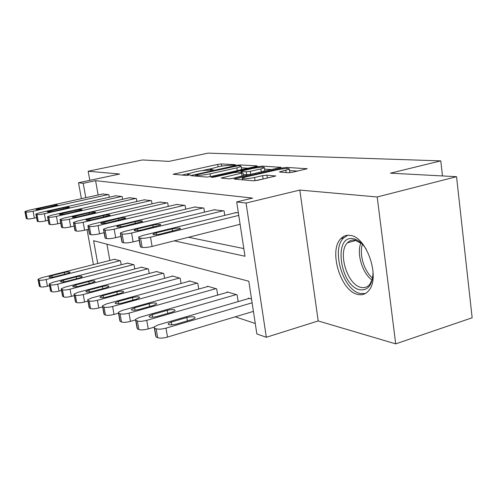 <?xml version="1.0" encoding="UTF-8"?>
<svg xmlns="http://www.w3.org/2000/svg" width="497" height="497" viewBox="0 0 497 497"><rect width="100%" height="100%" fill="white"/><g stroke="black" fill="none" stroke-linecap="round" stroke-linejoin="round"><path stroke-width="0.75" d="M234.721 165.116L235.435 164.7L221.327 163.948L217.692 164.389L173.142 174.242L186.53 175.46L190.208 174.82L188.282 174.553L187.487 173.981L195.824 171.701C200.794 170.682 204.783 170.204 207.771 170.272L213.194 169.763L211.188 169.52L210.312 168.949L218.326 166.768C223.203 165.768 227.172 165.29 230.229 165.333L234.721 165.116M350.037 235.379C346.459 234.888 343.408 235.963 340.886 238.61C328.324 250.407 340.687 291.41 357.846 294.46C362.238 295.448 365.916 294.1 368.873 290.41C380.634 277.301 366.457 236.317 350.037 235.379M288.254 172.739L292.621 172.229L307.177 168.744L286.825 167.414L282.656 167.905L234.273 179.05L253.29 180.796L257.682 180.293L275.686 176.006L266.926 175.149L262.633 175.646L254.545 177.497C246.437 179.019 242.337 179.231 242.238 178.131L246.09 176.876L277.059 169.825C285.11 168.328 289.211 168.116 289.36 169.191L279.357 171.95L288.254 172.739M456.55 176.69L472.15 317.776L395.711 343.868L377.198 196.974L456.55 176.69L390.449 173.167L440.777 160.879L208.026 153.132L169.03 161.37L142.453 159.953L88.174 171.223L119.622 174.025L78.514 182.747L83.21 183.318L95.586 180.678L252.625 198.098L236.69 201.919L246.065 203.049L266.33 337.27L256.856 333.947L248.804 281.221L93.604 240.697L97.735 263.516M377.198 196.974L299.815 190.078L246.065 203.049M255.893 166.458L257.216 166.041L256.874 165.83L240.008 164.936L236.23 165.395L190.544 175.615L206.553 177.062L210.517 176.597L255.893 166.458M262.459 166.128L281.14 167.334L233.074 178.367L228.906 178.852L221.14 178.019L242.983 172.819L237.715 172.26L233.708 172.732L214.151 177.118L211.15 177.292L258.49 166.601L262.459 166.128L262.609 167.166M88.174 171.223L89.814 180.349M95.586 180.678L98.145 194.998M188.475 237.274L243.816 248.581M102.786 193.979L108.849 194.662L109.303 197.234M115.695 195.812L122.156 196.539L122.635 199.297M129.45 197.763L136.333 198.539L136.843 201.502M144.124 199.844L151.486 200.67L152.02 203.869M159.817 202.074L167.7 202.962L168.278 206.417M176.64 204.466L185.108 205.416L185.723 209.169M194.718 207.038L203.845 208.057L204.491 212.144M214.207 209.809L224.054 210.902L224.75 215.381M235.261 212.803L235.211 212.48L238.367 212.921M235.224 316.825L255.259 323.497M106.936 244.176L109.843 260.447M114.403 259.291L120.541 260.832L121.237 264.746M127.512 263.137L134.041 264.771L134.774 268.964M141.459 267.224L148.423 268.964L149.193 273.474M156.331 271.586L163.768 273.443L164.588 278.301M172.223 276.245L172.167 275.891L180.187 278.233L181.057 283.483M189.245 281.24L189.183 280.861L197.787 283.371L198.713 289.061M207.516 286.601L207.454 286.191L216.704 288.887L217.692 295.088M227.185 292.379L227.117 291.925L237.1 294.839L238.15 301.604M248.419 298.616L248.345 298.119L251.525 299.045M442.485 175.938L440.777 160.879M299.815 190.078L318.198 320.95L395.711 343.868M318.198 320.95L266.33 337.27M174.261 240.846L244.99 256.247L236.69 201.919M83.21 183.318L85.819 197.713M93.417 264.609L87.05 229.626M81.415 198.682L78.514 182.747M210.709 168.725L201.912 170.651M187.972 173.714L181.74 175.081M248.133 168.191L241.38 167.8M238.169 165.762L196.601 174.677L195.756 175.137L197.663 175.286C200.726 175.373 204.845 174.888 210.02 173.82L236.883 167.856L241.182 166.495L240.188 165.874L238.169 165.762M240.094 169.986L241.617 169.34L241.536 168.843M264.646 169.148L271.847 169.564M231.658 178.634L243.406 175.634M260.882 168.924L264.441 167.781C264.242 166.824 260.366 167.048 252.811 168.452L242.331 170.8L240.952 171.248L241.269 171.465L246.239 171.788L250.295 171.31L260.882 168.924L261.323 171.9L264.876 170.744L264.808 170.26M261.323 171.9L250.743 174.304L246.686 174.776L243.238 174.534M288.788 172.745L289.794 172.285L289.714 171.72M254.464 180.784L255.017 180.66L254.545 177.497M266.243 178.317L255.017 180.66M297.666 171.061L289.558 170.595M120.019 260.683L46.153 279.488C42.835 280.265 40.487 280.47 39.101 280.109L37.996 279.302L41.729 277.699L114.863 259.173M49.545 285.676L47.439 286.222C44.134 286.999 41.785 287.198 40.394 286.819L39.282 285.98L38.058 279.649M54.788 276.761L67.244 273.592L70.083 272.381C69.884 271.679 67.946 271.716 64.275 272.499L51.899 275.636L48.967 276.897C49.172 277.599 51.11 277.55 54.788 276.761M108.34 194.588L33.069 211.231C29.696 211.927 27.329 212.194 25.962 212.033L24.906 211.554L28.758 210.274L103.258 193.873M24.949 211.784L26.229 218.407L27.292 218.916C28.658 219.102 31.025 218.842 34.392 218.133L36.536 217.655M41.91 208.926C38.17 209.659 36.219 209.796 36.064 209.343L51.694 205.559C55.428 204.832 57.372 204.702 57.534 205.155L41.91 208.926M133.488 264.609L57.708 284.178C54.297 284.986 51.856 285.191 50.396 284.806L49.209 283.924L52.993 282.271L128.002 263.006M61.485 290.478L59.019 291.124C55.621 291.932 53.185 292.137 51.719 291.727L50.526 290.813L49.284 284.315M66.542 281.333L79.334 278.034L82.198 276.786C82.011 276.021 79.998 276.046 76.165 276.866L63.461 280.134L60.497 281.426C60.69 282.19 62.703 282.159 66.542 281.333M147.826 268.796L70.04 289.186C66.53 290.024 64.001 290.236 62.448 289.819L61.174 288.85L65.008 287.148L141.98 267.088M74.252 295.597L71.382 296.355C67.878 297.2 65.355 297.405 63.796 296.97L62.523 295.957L61.261 289.297M79.085 286.21L92.218 282.768L95.113 281.488C94.946 280.65 92.852 280.662 88.839 281.526L75.792 284.93L72.798 286.26C72.972 287.092 75.072 287.073 79.085 286.21M163.134 273.257L83.235 294.547C79.619 295.417 76.992 295.628 75.345 295.181L74.277 294.74L73.978 294.112L77.849 292.36L156.89 271.437M87.938 301.058L84.608 301.959C80.999 302.841 78.371 303.046 76.724 302.574L75.656 302.108L75.351 301.455L74.072 294.628M92.498 291.422L105.998 287.831L108.918 286.514C108.768 285.595 106.588 285.595 102.382 286.502L88.975 290.055L85.95 291.422C86.105 292.335 88.286 292.335 92.498 291.422M121.603 196.458L44.345 213.722C40.872 214.443 38.418 214.716 36.971 214.542L35.84 214.021L39.748 212.704L116.199 195.7M35.89 214.275L37.194 221.09L38.331 221.656C39.779 221.855 42.233 221.587 45.699 220.854L48.215 220.283M53.396 211.331C49.495 212.095 47.47 212.225 47.327 211.728L63.336 207.814C67.232 207.056 69.257 206.926 69.394 207.423L53.396 211.331M135.749 198.452L56.397 216.381C52.819 217.139 50.265 217.419 48.737 217.226L47.526 216.649L51.477 215.294L129.984 197.644M47.582 216.947L48.905 223.954L50.129 224.576C51.657 224.793 54.21 224.52 57.776 223.756L60.709 223.085M65.666 213.89C61.578 214.692 59.478 214.822 59.354 214.275L75.755 210.225C79.837 209.423 81.937 209.299 82.055 209.852L65.666 213.89M150.858 200.583L69.3 219.239C65.616 220.022 62.957 220.308 61.336 220.103L60.031 219.457L64.032 218.071L144.689 199.713M60.094 219.798L61.442 227.017L62.752 227.707C64.38 227.937 67.033 227.657 70.711 226.868L74.115 226.073M78.799 216.636C74.513 217.481 72.32 217.599 72.227 216.996L89.038 212.797C93.318 211.958 95.505 211.84 95.598 212.443L78.799 216.636M179.504 278.034L97.393 300.287C93.666 301.201 90.926 301.418 89.168 300.933L88.025 300.461L87.696 299.741L91.61 297.945L172.826 276.083M102.649 306.904L98.791 307.96C95.07 308.885 92.336 309.091 90.578 308.581L89.435 308.084L89.1 307.345L87.807 300.343M106.874 297.007L120.765 293.249L123.703 291.907C123.579 290.894 121.305 290.869 116.882 291.826L103.096 295.541L100.046 296.945C100.17 297.952 102.45 297.976 106.874 297.007M167.029 202.863L83.154 222.296C79.352 223.116 76.588 223.408 74.854 223.184L73.45 222.47L77.495 221.047L160.425 201.931M73.525 222.861L74.898 230.297L76.308 231.062C78.041 231.316 80.806 231.03 84.596 230.204L88.541 229.272M92.896 219.575C88.385 220.469 86.099 220.581 86.031 219.91L103.27 215.555C107.774 214.673 110.054 214.561 110.117 215.232L92.896 219.575M373.079 271.803C372.626 284.787 368.209 290.776 359.834 289.763C340.016 286.291 332.984 234.708 353.112 238.697C357.834 239.56 362.22 243.083 366.277 249.283M361.866 243.698L354.945 240.169C352 239.747 349.497 240.635 347.428 242.828C337.37 252.37 347.403 285.166 361.151 287.415C364.618 288.154 367.531 287.092 369.88 284.228L372.483 278.867M347.77 235.267L343.483 238.094C330.952 249.817 343.241 290.509 360.325 293.503L365.326 293.547M197.06 283.16L112.608 306.469C108.762 307.426 105.904 307.637 104.035 307.115L102.804 306.606L102.444 305.785L106.383 303.94L189.885 281.066M118.497 313.172L114.037 314.421C110.197 315.384 107.346 315.589 105.47 315.042L104.24 314.508L103.879 313.663L102.575 306.481M122.324 303.015L136.619 299.076L139.57 297.703C139.483 296.585 137.11 296.535 132.45 297.541L118.261 301.437L115.186 302.872C115.279 303.99 117.659 304.034 122.324 303.015M215.922 288.658L129.015 313.129C125.045 314.129 122.057 314.346 120.057 313.781L118.727 313.228L118.336 312.29L122.299 310.401L208.212 286.409M135.389 319.975L130.475 321.379C126.511 322.391 123.529 322.596 121.523 322.006L120.193 321.429L119.796 320.459L118.485 313.104M138.974 309.488L153.697 305.351L156.654 303.953C156.611 302.71 154.126 302.63 149.199 303.698L134.588 307.786L131.5 309.252C131.55 310.488 134.041 310.569 138.974 309.488M236.255 294.591L146.758 320.329C142.651 321.385 139.52 321.602 137.371 320.987L135.936 320.385L135.513 319.304L139.489 317.378L227.937 292.168M153.933 327.237L148.243 328.902C144.149 329.971 141.024 330.176 138.874 329.53L137.433 328.902L137.004 327.784L135.681 320.254M156.965 316.477L172.136 312.122L175.093 310.706C175.106 309.327 172.502 309.202 167.278 310.339L152.219 314.638L149.125 316.129C149.119 317.508 151.734 317.626 156.965 316.477M252.097 302.803L165.998 328.138C161.749 329.25 158.468 329.474 156.157 328.797L154.598 328.15L154.132 326.889L158.108 324.939L249.227 298.38M253.408 311.389L167.52 337.065C163.277 338.19 160.003 338.395 157.686 337.687L156.12 337.009L155.654 335.711L154.331 328.014M176.466 324.063L192.115 319.459L195.054 318.03C195.141 316.49 192.401 316.316 186.847 317.527L171.316 322.062L168.228 323.572C168.148 325.119 170.893 325.28 176.466 324.063M184.387 205.311L98.071 225.595C94.144 226.446 91.255 226.75 89.404 226.502L88.199 226.228L87.894 225.7L91.97 224.246L177.299 204.31M87.975 226.16L89.367 233.82L89.684 234.379L90.889 234.677C92.74 234.951 95.623 234.659 99.543 233.795L104.103 232.708M108.054 222.743C103.301 223.687 100.91 223.787 100.885 223.041L118.566 218.518C123.312 217.587 125.698 217.487 125.722 218.233L108.054 222.743M203.068 207.945L114.161 229.154C110.104 230.043 107.085 230.353 105.109 230.086L103.805 229.788L103.469 229.179L107.576 227.694L195.427 206.87M103.569 229.72L104.979 237.609L105.321 238.256L106.625 238.579C108.607 238.877 111.62 238.579 115.671 237.672L120.939 236.392M124.405 226.16C119.379 227.154 116.876 227.241 116.901 226.415L120.1 225.259L135.047 221.712C140.067 220.724 142.558 220.643 142.533 221.469L124.405 226.16M223.215 210.784L131.593 233.006C127.394 233.938 124.225 234.261 122.1 233.963L120.69 233.64L120.33 232.938L124.449 231.428L214.965 209.622M120.442 233.571L121.871 241.704L122.237 242.449L123.654 242.797C125.778 243.126 128.94 242.816 133.128 241.871L139.216 240.368M142.105 229.856C136.762 230.912 134.14 230.981 134.233 230.055L137.433 228.881L152.852 225.16C158.176 224.11 160.792 224.048 160.699 224.973L142.105 229.856M238.746 215.412L150.523 237.187C146.168 238.169 142.85 238.498 140.558 238.175L139.023 237.821L138.632 237.007L142.757 235.472L236.087 212.604M138.762 237.752L140.21 246.133L140.608 246.997L142.142 247.382C144.434 247.742 147.752 247.425 152.094 246.425L240.107 224.284M161.308 233.863C155.623 234.994 152.865 235.038 153.039 233.994L156.238 232.807L172.148 228.9C177.82 227.781 180.573 227.744 180.399 228.788L161.308 233.863M211.3 170.241L211.188 169.52M188.4 175.298L188.282 174.553M174.739 174.522L174.615 173.782M218.071 166.824L217.692 164.389M221.662 166.135L221.327 163.948M192.14 175.913L192.022 175.143M236.311 165.93L236.23 165.395M240.15 165.874L240.008 164.936M256.924 166.172L256.874 165.83M195.93 176.211L195.756 175.137M197.837 176.367L197.663 175.286M210.461 176.609L210.02 173.82M237.299 170.614L236.883 167.856M280.817 167.483L280.762 167.091M222.737 178.355L222.606 177.547M242.039 176.28L241.579 173.273M212.256 177.417L212.182 176.963M258.62 167.47L258.49 166.601M241.424 172.509L241.269 171.465M246.686 174.776L246.239 171.788M250.743 174.304L250.295 171.31M280.811 172.279L280.699 171.508M286.173 172.608L285.843 170.334M263.099 178.79L262.633 175.646M267.349 178.063L266.926 175.149M275.369 176.155L275.307 175.721M235.864 179.405L235.733 178.572M282.787 168.837L282.656 167.905M286.98 168.489L286.825 167.414M306.817 168.905L306.755 168.471M46.153 279.488L47.439 286.222M38.226 279.743L39.524 286.44M39.101 280.109L40.394 286.819M52.204 277.258L51.899 275.636M64.604 274.263L64.275 272.499M34.392 218.133L33.069 211.231M27.292 218.916L25.962 212.033M26.44 218.705L25.111 211.834M39.083 208.342L39.288 209.405M51.694 205.559L51.912 206.721M57.708 284.178L59.019 291.124M49.464 284.414L50.781 291.323M50.396 284.806L51.719 291.727M63.784 281.861L63.461 280.134M76.513 278.761L76.165 276.866M70.04 289.186L71.382 296.355M61.454 289.403L62.802 296.535M62.448 289.819L63.796 296.97M76.134 286.769L75.792 284.93M89.211 283.557L88.839 281.526M83.235 294.547L84.608 301.959M74.277 294.74L75.656 302.108M75.345 295.181L76.724 302.574M89.336 292.019L88.975 290.055M102.78 288.689L102.382 286.502M45.699 220.854L44.345 213.722M38.331 221.656L36.971 214.542M37.424 221.426L36.064 214.337M50.383 210.697L50.601 211.834M63.336 207.814L63.566 209.057M57.776 223.756L56.397 216.381M50.129 224.576L48.737 217.226M49.153 224.333L47.768 217.003M62.448 213.219L62.672 214.431M75.755 210.225L76.004 211.56M70.711 226.868L69.3 219.239M62.752 227.707L61.336 220.103M61.709 227.446L60.292 219.86M75.351 215.915L75.587 217.208M89.038 212.797L89.298 214.238M97.393 300.287L98.791 307.96M88.025 300.461L89.435 308.084M89.168 300.933L90.578 308.581M103.482 297.641L103.096 295.541M117.304 294.187L116.882 291.826M84.596 230.204L83.154 222.296M76.308 231.062L74.854 223.184M75.184 230.788L73.736 222.929M89.187 218.804L89.441 220.19M103.27 215.555L103.55 217.108M372.098 280.072C362.369 273.431 356.399 253.582 360.872 242.896M362.394 244.244C359.039 254.377 364.152 271.362 372.626 278.121M112.608 306.469L114.037 314.421M102.804 306.606L104.24 314.508M104.035 307.115L105.47 315.042M118.665 303.692L118.261 301.437M132.898 300.101L132.45 297.541M129.015 313.129L130.475 321.379M118.727 313.228L120.193 321.429M120.057 313.781L121.523 322.006M135.016 310.203L134.588 307.786M149.678 306.475L149.199 303.698M146.758 320.329L148.243 328.902M135.936 320.385L137.433 328.902M137.371 320.987L138.874 329.53M152.672 317.241L152.219 314.638M167.793 313.371L167.278 310.339M165.998 328.138L167.52 337.065M154.598 328.15L156.12 337.009M156.157 328.797L157.686 337.687M171.794 324.87L171.316 322.062M187.394 320.851L186.847 317.527M99.543 233.795L98.071 225.595M90.889 234.677L89.404 226.502M89.684 234.379L88.199 226.228M104.066 221.91L104.333 223.395M118.566 218.518L118.864 220.208M115.671 237.672L114.161 229.154M106.625 238.579L105.109 230.086M105.321 238.256L103.805 229.788M120.1 225.259L120.38 226.856M135.047 221.712L135.364 223.551M133.128 241.871L131.593 233.006M123.654 242.797L122.1 233.963M122.237 242.449L120.69 233.64M137.433 228.881L137.731 230.602M152.852 225.16L153.194 227.166M152.094 246.425L150.523 237.187M142.142 247.382L140.558 238.175M140.608 246.997L139.023 237.821M156.238 232.807L156.549 234.665M172.148 228.9L172.515 231.105M340.886 238.61L343.738 237.827M210.529 170.347L210.38 169.396M187.711 175.398L187.562 174.435M195.768 176.199L195.594 175.112M241.617 169.34L241.182 166.495M243.431 175.82L242.983 172.819M264.876 170.744L264.441 167.781M241.138 172.49L240.977 171.422M289.794 172.285L289.36 169.191M242.511 179.939L242.319 178.696M60.553 281.749L60.497 281.426M72.866 286.626L72.798 286.26M86.024 291.838L85.95 291.422M100.133 297.43L100.046 296.945M86.031 219.91L86.093 220.233M356.113 240.424L347.428 242.828M115.285 303.437L115.186 302.872M131.618 309.904L131.5 309.252M343.421 237.659L343.843 237.728M149.262 316.9L149.125 316.129M168.384 324.473L168.228 323.572M100.885 223.041L100.953 223.414M116.901 226.415L116.981 226.849M134.233 230.055L134.32 230.558M153.039 233.994L153.138 234.59"/></g></svg>
